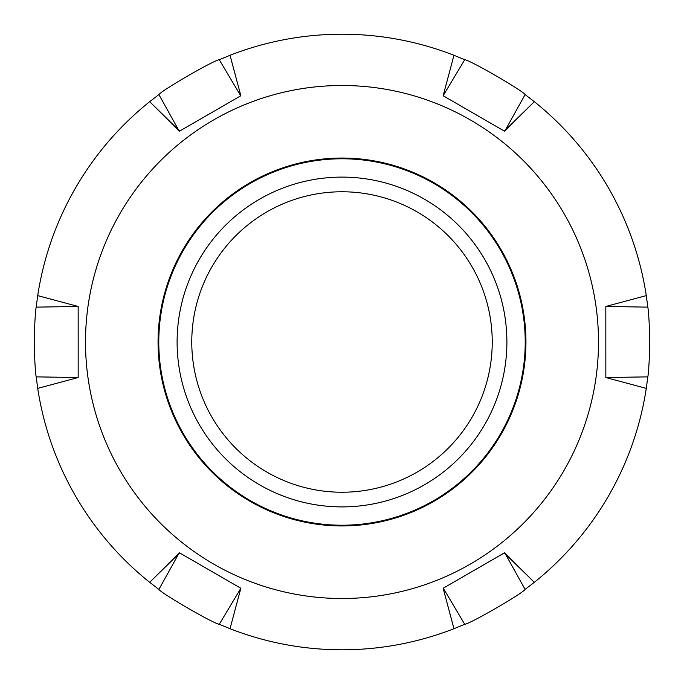 <?xml version="1.0" encoding="UTF-8"?>
<svg xmlns="http://www.w3.org/2000/svg" width="684" height="684" viewBox="0 0 684 684"><rect width="100%" height="100%" fill="white"/><g stroke="black" fill="none" stroke-linecap="round" stroke-linejoin="round"><path stroke-width="1.03" d="M525.945 342A183.945 183.945 0 0 1 342 525.945A183.945 183.945 0 0 1 158.055 342A183.945 183.945 0 0 1 342 158.055A183.945 183.945 0 0 1 525.945 342M598.5 342A256.5 256.5 0 0 0 342 85.5A256.5 256.5 0 0 0 85.5 342A256.5 256.5 0 0 0 342 598.5A256.5 256.5 0 0 0 598.5 342M605.827 306.894L605.836 377.542L605.827 306.894M605.836 306.458L646.286 295.616L605.827 306.458L647.816 307.133L646.286 295.616A307.8 307.8 0 0 0 534.307 101.668L504.322 131.072L443.138 95.743L453.979 55.293A307.8 307.8 0 0 0 230.021 55.293L240.862 95.743L179.687 131.072L149.693 101.668L179.302 131.285L158.902 94.589L149.685 101.677M149.693 101.668A307.8 307.8 0 0 0 37.714 295.616L78.173 306.458L78.173 377.542L37.714 388.384A307.8 307.8 0 0 0 149.693 582.332L179.678 552.928L240.862 588.257L230.021 628.707A307.8 307.8 0 0 0 453.979 628.707L443.138 588.257L504.313 552.928L534.307 582.332A307.8 307.8 0 0 0 646.286 388.384L605.827 377.542L647.816 376.867L646.286 388.384L605.836 377.542M36.184 376.867C35.329 372.395 34.67 360.776 34.2 342C34.67 323.224 35.329 311.605 36.184 307.133L37.714 295.616L78.164 306.458L78.173 377.542L36.184 376.867L37.714 388.384L78.164 377.542M158.902 94.589C161.398 90.502 214.357 59.91 219.282 59.722L230.029 55.284L240.862 95.743L179.302 131.277M464.718 59.722L453.971 55.284L443.138 95.743L464.718 59.722C469.506 59.85 522.473 90.416 525.098 94.589L534.315 101.677M647.816 307.133C648.671 311.605 649.33 323.224 649.8 342C649.33 360.776 648.671 372.395 647.816 376.867M443.258 588.163L464.718 624.278C469.643 624.09 522.602 593.498 525.098 589.411L534.315 582.323M464.718 624.278L453.971 628.716L443.138 588.266L504.698 552.723L534.307 582.332M219.282 624.278L230.029 628.716L240.862 588.257L219.282 624.278C214.494 624.15 161.527 593.584 158.902 589.411L149.685 582.323M443.138 95.734L504.698 131.285L525.098 94.589M240.742 95.837L219.282 59.722M36.184 307.133L78.164 306.458M240.862 588.266L179.302 552.715L158.902 589.411M525.098 589.411L504.698 552.715M342 506.895A164.895 164.895 0 0 1 177.105 342A164.895 164.895 0 0 1 342 177.105A164.895 164.895 0 0 1 506.895 342A164.895 164.895 0 0 1 342 506.895M342 492.232A150.232 150.232 0 0 1 191.768 342A150.232 150.232 0 0 1 342 191.768A150.232 150.232 0 0 1 492.232 342A150.232 150.232 0 0 1 342 492.232M158.782 342A183.218 183.218 0 0 1 342 158.782A183.218 183.218 0 0 1 525.218 342A183.218 183.218 0 0 1 342 525.218A183.218 183.218 0 0 1 158.782 342M504.698 131.277L534.307 101.668M179.302 552.723L149.693 582.332"/></g></svg>
